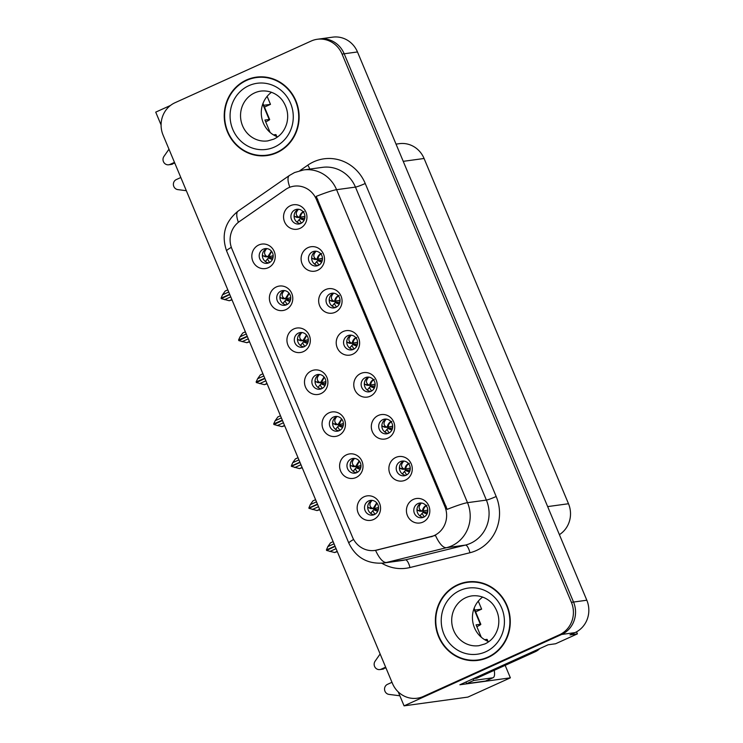 <?xml version="1.0" encoding="UTF-8"?>
<svg xmlns="http://www.w3.org/2000/svg" width="743" height="743" viewBox="0 0 743 743"><rect width="100%" height="100%" fill="white"/><g stroke="black" fill="none" stroke-linecap="round" stroke-linejoin="round"><path stroke-width="1.11" d="M295.055 209.823A7.421 7.012 -97.8 0 0 298.918 223.987A7.421 7.012 -97.8 0 0 304.658 214.69A7.421 7.012 -97.8 0 0 295.055 209.823M300.488 223.578A7.421 7.012 82.2 0 1 298.528 209.266M290.494 205.644A12.362 11.693 -97.8 0 0 284.56 221.851A12.362 11.693 -97.8 0 0 300.005 228.37A12.362 11.693 -97.8 0 0 305.949 212.164A12.362 11.693 -97.8 0 0 290.494 205.644M298.445 333.087A7.421 7.012 -97.8 0 0 302.308 347.25A7.421 7.012 -97.8 0 0 308.048 337.954A7.421 7.012 -97.8 0 0 298.445 333.087M303.878 346.832A7.421 7.012 82.2 0 1 301.909 332.53M293.884 328.908A12.362 11.693 -97.8 0 0 287.94 345.114A12.362 11.693 -97.8 0 0 303.395 351.625A12.362 11.693 -97.8 0 0 309.329 335.418A12.362 11.693 -97.8 0 0 293.884 328.908M280.891 291.117A7.421 7.012 -97.8 0 0 284.755 305.289A7.421 7.012 -97.8 0 0 290.485 295.983A7.421 7.012 -97.8 0 0 280.891 291.117M286.324 304.871A7.421 7.012 82.2 0 1 284.355 290.559M276.331 286.937A12.362 11.693 -97.8 0 0 270.387 303.144A12.362 11.693 -97.8 0 0 285.841 309.664A12.362 11.693 -97.8 0 0 291.776 293.457A12.362 11.693 -97.8 0 0 276.331 286.937M351.105 458.979A7.421 7.012 -97.8 0 0 354.968 473.142A7.421 7.012 -97.8 0 0 360.708 463.846A7.421 7.012 -97.8 0 0 351.105 458.979M356.538 472.724A7.421 7.012 82.2 0 1 354.569 458.422M346.544 454.8A12.362 11.693 -97.8 0 0 340.61 471.006A12.362 11.693 -97.8 0 0 356.055 477.517A12.362 11.693 -97.8 0 0 361.999 461.31A12.362 11.693 -97.8 0 0 346.544 454.8M365.277 377.685A7.421 7.012 -97.8 0 0 369.132 391.849A7.421 7.012 -97.8 0 0 374.871 382.552A7.421 7.012 -97.8 0 0 365.277 377.685M370.701 391.431A7.421 7.012 82.2 0 1 368.742 377.128M360.717 373.506A12.362 11.693 -97.8 0 0 354.773 389.713A12.362 11.693 -97.8 0 0 370.218 396.223A12.362 11.693 -97.8 0 0 376.162 380.017A12.362 11.693 -97.8 0 0 360.717 373.506M400.384 461.607A7.421 7.012 -97.8 0 0 404.248 475.78A7.421 7.012 -97.8 0 0 409.978 466.483A7.421 7.012 -97.8 0 0 400.384 461.607M405.808 475.362A7.421 7.012 82.2 0 1 403.848 461.059M395.824 457.428A12.362 11.693 -97.8 0 0 389.88 473.635A12.362 11.693 -97.8 0 0 405.325 480.154A12.362 11.693 -97.8 0 0 411.269 463.948A12.362 11.693 -97.8 0 0 395.824 457.428M263.338 249.156A7.421 7.012 -97.8 0 0 267.201 263.319A7.421 7.012 -97.8 0 0 272.932 254.022A7.421 7.012 -97.8 0 0 263.338 249.156M268.771 262.901A7.421 7.012 82.2 0 1 266.802 248.599M258.778 244.976A12.362 11.693 -97.8 0 0 252.834 261.183A12.362 11.693 -97.8 0 0 268.288 267.703A12.362 11.693 -97.8 0 0 274.223 251.487A12.362 11.693 -97.8 0 0 258.778 244.976M347.724 335.715A7.421 7.012 -97.8 0 0 351.578 349.888A7.421 7.012 -97.8 0 0 357.318 340.582A7.421 7.012 -97.8 0 0 347.724 335.715M353.148 349.47A7.421 7.012 82.2 0 1 351.188 335.158M343.164 331.536A12.362 11.693 -97.8 0 0 337.22 347.743A12.362 11.693 -97.8 0 0 352.665 354.262A12.362 11.693 -97.8 0 0 358.609 338.056A12.362 11.693 -97.8 0 0 343.164 331.536M312.617 251.784A7.421 7.012 -97.8 0 0 316.472 265.957A7.421 7.012 -97.8 0 0 322.211 256.66A7.421 7.012 -97.8 0 0 312.617 251.784M318.041 265.539A7.421 7.012 82.2 0 1 316.081 251.236M308.057 247.605A12.362 11.693 -97.8 0 0 302.113 263.821A12.362 11.693 -97.8 0 0 317.558 270.331A12.362 11.693 -97.8 0 0 323.502 254.125A12.362 11.693 -97.8 0 0 308.057 247.605M330.171 293.754A7.421 7.012 -97.8 0 0 334.025 307.918A7.421 7.012 -97.8 0 0 339.765 298.621A7.421 7.012 -97.8 0 0 330.171 293.754M335.595 307.509A7.421 7.012 82.2 0 1 333.635 293.197M325.61 289.575A12.362 11.693 -97.8 0 0 319.666 305.782A12.362 11.693 -97.8 0 0 335.112 312.301A12.362 11.693 -97.8 0 0 341.056 296.086A12.362 11.693 -97.8 0 0 325.61 289.575M333.551 417.009A7.421 7.012 -97.8 0 0 337.415 431.181A7.421 7.012 -97.8 0 0 343.155 421.885A7.421 7.012 -97.8 0 0 333.551 417.009M338.984 430.764A7.421 7.012 82.2 0 1 337.016 416.461M328.991 412.829A12.362 11.693 -97.8 0 0 323.056 429.036A12.362 11.693 -97.8 0 0 338.502 435.556A12.362 11.693 -97.8 0 0 344.446 419.349A12.362 11.693 -97.8 0 0 328.991 412.829M315.998 375.048A7.421 7.012 -97.8 0 0 319.861 389.211A7.421 7.012 -97.8 0 0 325.601 379.914A7.421 7.012 -97.8 0 0 315.998 375.048M321.431 388.803A7.421 7.012 82.2 0 1 319.462 374.491M311.438 370.868A12.362 11.693 -97.8 0 0 305.494 387.075A12.362 11.693 -97.8 0 0 320.948 393.595A12.362 11.693 -97.8 0 0 326.892 377.388A12.362 11.693 -97.8 0 0 311.438 370.868M417.938 503.578A7.421 7.012 -97.8 0 0 421.801 517.741A7.421 7.012 -97.8 0 0 427.531 508.444A7.421 7.012 -97.8 0 0 417.938 503.578M423.371 517.323A7.421 7.012 82.2 0 1 421.402 503.02M413.377 499.398A12.362 11.693 -97.8 0 0 407.433 515.605A12.362 11.693 -97.8 0 0 422.888 522.115A12.362 11.693 -97.8 0 0 428.822 505.909A12.362 11.693 -97.8 0 0 413.377 499.398M382.831 419.646A7.421 7.012 -97.8 0 0 386.685 433.81A7.421 7.012 -97.8 0 0 392.425 424.513A7.421 7.012 -97.8 0 0 382.831 419.646M388.255 433.401A7.421 7.012 82.2 0 1 386.295 419.089M378.271 415.467A12.362 11.693 -97.8 0 0 372.327 431.674A12.362 11.693 -97.8 0 0 387.772 438.194A12.362 11.693 -97.8 0 0 393.716 421.987A12.362 11.693 -97.8 0 0 378.271 415.467M368.658 500.94A7.421 7.012 -97.8 0 0 372.522 515.103A7.421 7.012 -97.8 0 0 378.261 505.807A7.421 7.012 -97.8 0 0 368.658 500.94M374.091 514.695A7.421 7.012 82.2 0 1 372.132 500.383M364.098 496.761A12.362 11.693 -97.8 0 0 358.163 512.967A12.362 11.693 -97.8 0 0 373.608 519.487A12.362 11.693 -97.8 0 0 379.552 503.28A12.362 11.693 -97.8 0 0 364.098 496.761M288.618 187.756A22.253 21.045 -97.8 0 0 285.405 189.586L239.404 221.544A22.253 21.045 -97.8 0 0 231.918 248.896L352.488 537.124A22.253 21.045 -97.8 0 0 374.769 550.452A22.253 21.045 -97.8 0 0 376.822 550.061L430.643 536.799A22.253 21.045 -97.8 0 0 444.816 506.42L316.416 199.486A22.253 21.045 -97.8 0 0 294.144 186.159A22.253 21.045 -97.8 0 0 288.618 187.756M398.239 691.9L404.071 705.85L561.643 634.466A24.733 23.386 -97.8 0 0 573.531 602.044L344.185 53.784A24.733 23.386 -97.8 0 0 319.434 38.97A24.733 23.386 -97.8 0 1 344.185 53.784L573.531 602.044A24.733 23.386 -97.8 0 1 561.643 634.466L425.46 696.163A24.733 23.386 -97.8 0 1 419.321 697.937L417.194 698.225A24.733 23.386 -97.8 0 0 423.334 696.451L559.516 634.754A24.733 23.386 -97.8 0 0 571.404 602.341L342.059 54.072A24.733 23.386 -97.8 0 0 317.307 39.268A24.733 23.386 -97.8 0 0 311.168 41.041L174.986 102.738A24.733 23.386 -97.8 0 0 163.098 135.152L392.443 683.421A24.733 23.386 -97.8 0 0 417.194 698.225M170.481 105.45L155.724 112.137L161.082 124.954M505.156 665.366L510.376 677.839L459.861 684.777L548.13 644.785L555.578 643.763L577.395 633.881L569.946 634.903L574.943 632.637A24.733 23.386 -97.8 0 0 586.821 600.223L357.476 51.954A24.733 23.386 -97.8 0 0 332.725 37.15L317.307 39.268M576.54 631.838L577.395 633.881M510.376 677.839L467.886 697.092L404.071 705.85M396.028 144.123L399.325 143.668A24.733 23.386 82.2 0 1 424.077 158.482L568.497 503.735A24.733 23.386 82.2 0 1 559.395 534.654M478.288 601.133L481.64 609.139L474.861 610.068M267.136 96.349L270.48 104.354L263.709 105.283M475.613 611.86L481.64 609.139M264.462 107.076L270.48 104.354M378.484 508.797L377.983 507.608M392.648 427.504L392.146 426.296M427.754 511.425L427.253 510.227M325.815 382.905L325.323 381.716M343.368 424.866L342.876 423.677M339.988 301.602L339.486 300.404M322.434 259.641L321.933 258.443M357.541 343.572L357.039 342.374M273.155 257.004L272.662 255.824M410.201 469.465L409.699 468.266M375.094 385.533L374.593 384.335M360.931 466.827L360.429 465.647M290.708 298.974L290.216 297.785M308.261 340.935L307.769 339.746M304.881 217.68L304.379 216.482M246.462 79.993A39.565 37.41 -97.8 0 0 225.696 126.747A39.565 37.41 -97.8 0 0 267.053 155.556A39.565 37.41 -97.8 0 0 276.879 152.714A39.565 37.41 -97.8 0 0 297.655 105.961A39.565 37.41 -97.8 0 0 256.289 77.151A39.565 37.41 -97.8 0 0 246.462 79.993M261.304 155.454A39.565 37.41 -97.8 0 0 268.112 155.389M457.623 584.778A39.565 37.41 -97.8 0 0 436.847 631.531A39.565 37.41 -97.8 0 0 478.213 660.341A39.565 37.41 -97.8 0 0 488.04 657.499A39.565 37.41 -97.8 0 0 508.806 610.746A39.565 37.41 -97.8 0 0 467.449 581.936A39.565 37.41 -97.8 0 0 457.623 584.778M472.464 660.239A39.565 37.41 -97.8 0 0 479.272 660.174M316.221 196.375L447.147 509.373A28.847 2.545 -22.7 0 1 467.505 502.677A32.971 31.178 82.2 0 1 451.66 545.901A32.971 31.178 82.2 0 1 446.515 547.684L386.546 562.46A32.971 31.178 82.2 0 1 383.499 563.045L402.372 560.454A32.971 31.178 -97.8 0 0 405.418 559.869L465.397 545.093A32.971 31.178 -97.8 0 0 470.533 543.309A32.971 31.178 -97.8 0 0 486.386 500.085L355.451 187.097A32.971 31.178 -97.8 0 0 322.453 167.351L303.571 169.943A32.971 31.178 82.2 0 1 336.579 189.688A28.847 2.545 157.3 0 0 316.221 196.375M299.866 170.676L307.797 165.16A41.218 38.97 82.2 0 1 365.24 183.502L496.175 496.491A41.218 38.97 82.2 0 1 476.365 550.517A41.218 38.97 82.2 0 1 469.929 552.746A8.247 2.675 -103.8 0 0 465.397 545.093L446.515 547.684A28.847 9.343 76.2 0 1 435.463 535.424L375.549 550.331A28.847 9.343 76.2 0 0 386.546 562.46L405.418 559.869A8.247 2.675 -103.8 0 1 409.96 567.522A41.218 38.97 82.2 0 1 381.809 563.231M468.517 581.806A39.565 37.41 -97.8 0 0 461.942 583.58M257.357 77.021A39.565 37.41 -97.8 0 0 250.781 78.795M372.336 500.41L371.983 500.55C369.355 503.373 369.206 505.807 371.565 507.868L368.556 507.794L373.116 508.509L376.729 502.881M371.565 507.868L373.116 508.509M368.556 507.794L367.701 506.717M377.695 511.36L373.645 509.772L370.683 513.329M370.776 513.153L372.745 510.766L374.946 514.277M370.887 508.528L370.107 508.435L370.887 508.528M373.645 509.772L374.37 509.438L377.825 511.11M376.942 503.15L374.026 508.621L378.521 507.469M378.401 509.317L374.37 509.438M335.121 546.384L326.604 550.433L334.573 552.532L337.331 551.668M336.068 548.659L329.855 551.473M337.192 551.343L334.573 552.532M334.044 543.811L327.83 546.625L326.409 549.969L334.991 546.077M333.133 541.647L330.514 542.836L327.83 546.625M335.112 546.365L326.409 549.969M420.166 511.165L417.835 510.432L416.972 509.354M419.386 511.073L422.395 511.138L420.835 510.497C418.439 508.611 418.578 506.178 421.253 503.187L421.606 503.048M424.244 516.896L422.033 513.404L422.925 512.41L426.984 513.98M420.055 515.781L422.033 513.404L419.962 515.967M426.417 505.314C424.095 506.512 422.758 508.453 422.395 511.138L427.801 510.088M422.395 511.138L423.306 511.249C423.436 508.537 424.662 506.577 426.965 505.379M427.114 513.71L423.649 512.076L422.925 512.41M423.649 512.076L427.671 511.964M354.782 458.45L354.43 458.589C351.792 461.403 351.653 463.846 354.012 465.898L351.002 465.833L355.563 466.539L359.175 460.92M354.012 465.898L355.563 466.539M351.002 465.833L350.139 464.756M360.141 469.4L356.092 467.811L353.129 471.368M353.222 471.183L355.191 468.805L357.392 472.316M353.334 466.567L352.553 466.474L353.334 466.567M356.092 467.811L356.816 467.468L360.271 469.139M359.389 461.18L356.473 466.65L360.968 465.508M360.847 467.356L356.816 467.468M317.567 504.423L308.977 508.305L317.02 510.562L319.778 509.698M318.515 506.689L312.301 509.503M319.639 509.373L317.02 510.562M316.49 501.841L310.277 504.655L308.856 508.008L317.437 504.116M315.58 499.686L312.961 500.866L310.277 504.655M317.558 504.395L308.856 508.008M337.229 416.479L336.876 416.619C334.239 419.442 334.099 421.875 336.449 423.937L333.449 423.863L338.009 424.578L341.622 418.95M336.449 423.937L338.009 424.578M333.449 423.863L332.585 422.795M342.588 427.439L338.539 425.841L335.576 429.408M335.669 429.222L337.638 426.835L339.839 430.346M335.78 424.606L335 424.504L335.78 424.606M338.539 425.841L339.263 425.507L342.718 427.179M341.836 419.219L338.919 424.69L343.415 423.538M343.294 425.386L339.263 425.507M300.014 462.452L291.423 466.344L299.466 468.601L302.225 467.737M300.961 464.728L294.748 467.542M302.085 467.412L299.466 468.601M298.937 459.88L292.723 462.694L291.302 466.037L299.884 462.155M298.027 457.716L295.408 458.905L292.723 462.694M300.005 462.434L291.302 466.037M319.666 374.518L319.314 374.658C316.685 377.472 316.546 379.914 318.896 381.976L315.896 381.902L320.456 382.608L324.069 376.989M318.896 381.976L320.456 382.608M315.896 381.902L315.032 380.825M325.035 385.468L320.985 383.88L318.023 387.437M318.115 387.261L320.084 384.874L322.286 388.385M318.227 382.636L317.447 382.543L318.227 382.636M320.985 383.88L321.71 383.546L325.165 385.208M324.282 377.258L321.366 382.719L325.861 381.577M325.74 383.425L321.71 383.546M282.461 420.492L273.935 424.541L281.913 426.631L284.671 425.776M283.408 422.767L277.195 425.581M284.532 425.451L281.913 426.631M281.383 417.919L275.17 420.733L273.675 423.919L282.331 420.185M280.473 415.755L277.854 416.934L275.17 420.733M282.451 420.473L273.749 424.077M402.613 469.204L400.282 468.461L399.418 467.393M401.833 469.102L404.842 469.167L403.282 468.536C400.886 466.65 401.025 464.217 403.7 461.227L404.053 461.078M406.69 474.935L404.471 471.443L405.372 470.44L409.43 472.009M404.461 471.461L402.409 474.006M408.864 463.344C406.542 464.551 405.195 466.493 404.842 469.167L410.247 468.127M404.842 469.167L405.752 469.279C405.882 466.576 407.099 464.616 409.412 463.418M409.56 471.749L406.096 470.105L405.372 470.44M406.096 470.105L410.117 469.994M385.06 427.234L382.729 426.501L381.865 425.423M384.28 427.141L387.289 427.206L385.728 426.566C383.332 424.69 383.472 422.247 386.146 419.256L386.499 419.117M389.137 432.965L386.917 429.473L387.818 428.479L391.877 430.048M386.908 429.491L384.855 432.036M391.31 421.383C388.988 422.581 387.642 424.522 387.289 427.206L392.694 426.157M387.289 427.206L388.199 427.318C388.329 424.606 389.546 422.656 391.858 421.448M392.007 429.788L388.543 428.144L387.818 428.479M388.543 428.144L392.564 428.033M367.506 385.273L365.175 384.54L364.311 383.462M366.717 385.18L369.735 385.245L368.175 384.605C365.779 382.719 365.918 380.286 368.593 377.295L368.946 377.156M371.584 391.004L369.364 387.512L370.265 386.518L374.323 388.078M367.395 389.889L369.364 387.512L367.302 390.075M373.757 379.422C371.435 380.62 370.088 382.561 369.735 385.245L375.141 384.196M369.735 385.245L370.646 385.357C370.776 382.645 371.992 380.685 374.305 379.487M374.453 387.818L370.989 386.174L370.265 386.518M370.989 386.174L375.011 386.063M349.953 343.312L347.622 342.569L346.758 341.492M349.164 343.21L352.173 343.275L350.622 342.634C348.226 340.758 348.365 338.325 351.04 335.325L351.393 335.186M354.03 349.043L351.81 345.541L352.711 344.548L356.77 346.117M351.792 345.569L349.749 348.114M356.203 337.452C353.882 338.659 352.535 340.6 352.173 343.275L357.587 342.235M352.173 343.275L353.092 343.387C353.222 340.684 354.439 338.724 356.751 337.517M356.9 345.857L353.436 344.213L352.711 344.548M353.436 344.213L357.457 344.102M174.781 163.079L169.998 164.407L174.484 162.373M262.753 104.076L269.189 119.474A8.247 0.724 -22.7 0 1 269.663 119.521A8.247 0.724 -22.7 0 1 265.697 121.88M269.189 119.474L264.935 120.05L270.118 132.44M273.489 134.901L275.523 134.622L276.238 136.322M276.786 136.554L275.997 134.669A8.247 0.724 157.3 0 0 275.523 134.622M186.335 190.7L177.837 189.614A5.266 4.978 82.2 0 1 176.332 179.555L180.818 177.521M169.998 164.407A5.266 4.978 82.2 0 1 163.952 156.411L168.977 149.204M168.689 164.788L171.354 164.417A5.266 4.978 -97.8 0 0 172.655 164.045M385.933 667.864L381.159 669.192L385.645 667.158M473.904 608.861L480.34 624.259A8.247 0.724 -22.7 0 1 480.823 624.306A8.247 0.724 -22.7 0 1 476.857 626.665M480.34 624.259L476.087 624.835L481.269 637.225M534.979 650.738A16.485 15.584 82.2 0 1 532.61 652.085L474.145 678.573A16.485 15.584 -97.8 0 0 474.071 678.34M474.145 678.573L476.802 678.21L535.276 651.722A16.485 15.584 -97.8 0 0 539.808 648.555M494.206 670.325A16.485 5.164 -114.4 0 1 493.101 677.7A16.485 5.164 -114.4 0 1 492.637 677.839L473.765 680.43L466.632 683.653A16.485 5.164 65.6 0 0 465.917 682.028M493.101 677.7L485.968 680.932A16.485 5.164 -114.4 0 1 485.504 681.062L466.632 683.653M473.05 678.796A16.485 5.164 -114.4 0 1 473.765 680.43M484.65 639.686L486.684 639.407L487.389 641.107M487.947 641.339L487.157 639.454A8.247 0.724 157.3 0 0 486.684 639.407M399.864 695.782L388.988 694.399A5.266 4.978 82.2 0 1 387.493 684.34L391.979 682.306M381.159 669.192A5.266 4.978 82.2 0 1 375.104 661.196L380.128 653.989M379.849 669.573L382.506 669.202A5.266 4.978 -97.8 0 0 383.815 668.83M246.62 80.374A39.156 37.02 82.2 0 1 256.344 77.56A39.156 37.02 82.2 0 1 297.274 106.073A39.156 37.02 82.2 0 1 276.721 152.334A39.156 37.02 82.2 0 1 266.997 155.148A39.156 37.02 82.2 0 1 226.067 126.635A39.156 37.02 82.2 0 1 246.62 80.374M256.344 77.56L258.471 77.272A39.156 37.02 82.2 0 1 264.164 76.956M277.659 136.888A25.141 23.767 82.2 0 1 261.517 116.372A25.141 23.767 82.2 0 1 271.539 92.271M274.687 153.615A39.156 37.02 82.2 0 1 269.124 154.85L266.997 155.148M457.781 585.159A39.156 37.02 82.2 0 1 467.505 582.345A39.156 37.02 82.2 0 1 508.435 610.857A39.156 37.02 82.2 0 1 487.882 657.118A39.156 37.02 82.2 0 1 478.158 659.933A39.156 37.02 82.2 0 1 437.228 631.42A39.156 37.02 82.2 0 1 457.781 585.159M467.505 582.345L469.632 582.057A39.156 37.02 82.2 0 1 475.325 581.741M488.82 641.673A25.141 23.767 82.2 0 1 472.678 621.157A25.141 23.767 82.2 0 1 482.69 597.056M485.848 658.4A39.156 37.02 82.2 0 1 480.284 659.635L478.158 659.933M302.113 332.558L301.76 332.697C299.132 335.511 298.992 337.954 301.342 340.006L298.342 339.941L302.903 340.647L306.515 335.028M301.342 340.006L302.903 340.647M298.342 339.941L297.479 338.864M307.481 343.507L303.432 341.919L300.469 345.476M300.562 345.291L302.531 342.913L304.732 346.424M300.674 340.675L299.893 340.582L300.674 340.675M303.432 341.919L304.156 341.576L307.611 343.247M306.729 335.288L303.813 340.758L308.308 339.616M308.187 341.455L304.156 341.576M264.907 378.531L256.381 382.571L264.359 384.67L267.108 383.806M265.855 380.797L259.641 383.611M266.978 383.481L264.359 384.67M263.83 375.949L257.617 378.763L256.121 381.958L264.777 378.224M262.92 373.785L260.301 374.974L257.617 378.763M264.898 378.503L256.196 382.116M284.56 290.587L284.207 290.727C281.578 293.55 281.439 295.983 283.789 298.045L280.789 297.971L285.349 298.686L288.962 293.058M283.789 298.045L285.349 298.686M280.789 297.971L279.925 296.894M289.928 301.547L285.879 299.949L282.916 303.506M283.009 303.33L284.978 300.943L287.169 304.454M283.12 298.714L282.34 298.612L283.12 298.714M285.879 299.949L286.603 299.615L290.058 301.286M289.176 293.327L286.259 298.797L290.754 297.646M290.634 299.494L286.603 299.615M247.345 336.56L238.828 340.61L246.806 342.709L249.555 341.845M248.301 338.836L242.088 341.65M249.425 341.52L246.806 342.709M246.267 333.988L240.054 336.802L238.568 339.988L247.224 336.263M245.366 331.824L242.747 333.013L240.054 336.802M247.345 336.542L238.642 340.145M267.006 248.626L266.653 248.766C264.025 251.58 263.886 254.022 266.235 256.075L263.236 256.01L267.786 256.716L271.409 251.097M266.235 256.075L267.786 256.716M263.236 256.01L262.372 254.933M272.375 259.576L268.325 257.988L265.362 261.545M265.455 261.36L267.424 258.982L269.616 262.493M265.567 256.744L264.787 256.651L265.567 256.744M268.325 257.988L269.05 257.654L272.505 259.316M271.622 251.366L268.706 256.827L273.201 255.685M273.071 257.533L269.05 257.654M228.714 292.018L222.501 294.841L221.08 298.184L229.782 294.581L221.275 298.649L229.253 300.739L232.002 299.884M230.748 296.866L224.535 299.689M231.872 299.559L229.253 300.739M221.08 298.184L229.671 294.293M227.813 289.863L225.194 291.042L222.501 294.841M332.4 301.342L330.059 300.609L329.205 299.531M331.61 301.249L334.619 301.314L333.068 300.674C330.672 298.788 330.811 296.355 333.486 293.364L333.839 293.225M336.477 307.073L334.257 303.581L335.158 302.587L339.217 304.156M334.239 303.599L332.195 306.144M338.65 295.491C336.328 296.689 334.982 298.63 334.619 301.314L340.034 300.265M334.619 301.314L335.539 301.426C335.669 298.714 336.885 296.763 339.198 295.556M339.347 303.896L335.882 302.252L335.158 302.587M335.882 302.252L339.904 302.141M314.846 259.381L312.506 258.648L311.651 257.57M314.057 259.288L317.066 259.353L315.515 258.713C313.119 256.827 313.258 254.394 315.933 251.403L316.286 251.264M318.923 265.112L316.704 261.62L317.605 260.626L321.663 262.186M314.726 263.997L316.704 261.62L314.633 264.183M321.097 253.53C318.775 254.728 317.428 256.669 317.066 259.353L322.471 258.304M317.066 259.353L317.985 259.465C318.115 256.753 319.332 254.793 321.645 253.595M321.784 261.926L318.329 260.282L317.605 260.626M318.329 260.282L322.351 260.171M297.284 217.411L294.952 216.677L294.098 215.6M296.503 217.318L299.513 217.383L297.962 216.742C295.565 214.866 295.705 212.424 298.38 209.433L298.732 209.294M301.37 223.151L299.15 219.649L300.051 218.656L304.11 220.225M299.132 219.677L297.079 222.213M303.543 211.56C301.212 212.758 299.875 214.699 299.513 217.383L304.918 216.334M299.513 217.383L300.423 217.495C300.562 214.783 301.779 212.832 304.091 211.625M304.231 219.965L300.776 218.321L300.051 218.656M300.776 218.321L304.797 218.21M357.476 51.954L342.059 54.072M586.821 600.223L571.404 602.341M574.943 632.637L559.516 634.754M568.497 503.735L547.656 506.596M424.077 158.482L403.235 161.342M376.822 550.061L378.271 549.857M430.643 536.799L432.092 536.595M444.816 506.42L446.134 506.234M316.416 199.486L317.744 199.31M496.175 496.491A8.247 0.724 -22.7 0 1 486.386 500.085L467.505 502.677L336.579 189.688L355.451 187.097A8.247 0.724 -22.7 0 0 365.24 183.502M303.571 169.943L294.572 172.543L289.417 175.469A28.847 8.461 55.2 0 0 289.835 187.255M353.622 539.464A28.847 2.545 157.3 0 0 348.839 543.124C355.86 557.566 367.413 564.206 383.499 563.045M348.839 543.124L226.624 250.976A28.847 2.545 -22.7 0 1 231.333 247.345M226.624 250.976C221.117 235.011 224.962 221.711 238.159 211.077A28.847 8.461 55.2 0 0 238.373 222.306M469.929 552.746L409.96 567.522M423.334 696.451L425.46 696.163M307.797 165.16A8.247 2.415 -124.8 0 1 309.785 169.088M420.835 510.497L417.835 510.432M403.282 468.536L400.282 468.461M385.728 426.566L382.719 426.501M368.175 384.605L365.166 384.54M350.622 342.634L347.613 342.569M532.61 652.085L535.276 651.722M492.637 677.839L485.504 681.062M260.914 91.083A25.141 23.767 -97.8 0 0 254.663 92.884A25.141 23.767 -97.8 0 0 241.466 122.595A25.141 23.767 -97.8 0 0 267.749 140.901L273.758 139.155C280.352 136.062 284.718 130.675 286.882 123.013C288.59 115.694 287.522 108.812 283.696 102.376C280.585 96.683 272.254 89.866 260.914 91.083M248.84 85.677A33.379 31.568 82.2 0 1 290.55 103.268A33.379 31.568 82.2 0 1 274.501 147.03A33.379 31.568 82.2 0 1 232.8 129.44A33.379 31.568 82.2 0 1 248.84 85.677M472.065 595.867A25.141 23.767 -97.8 0 0 465.824 597.669A25.141 23.767 -97.8 0 0 452.626 627.38A25.141 23.767 -97.8 0 0 478.91 645.686L484.919 643.94C491.504 640.847 495.878 635.46 498.033 627.798C499.742 620.479 498.683 613.597 494.847 607.161C491.736 601.468 483.414 594.651 472.065 595.867M460.001 590.462A33.379 31.568 82.2 0 1 501.701 608.053A33.379 31.568 82.2 0 1 485.662 651.815A33.379 31.568 82.2 0 1 443.952 634.225A33.379 31.568 82.2 0 1 460.001 590.462M333.068 300.674L330.059 300.609M315.515 258.713L312.506 258.648M297.962 216.742L294.952 216.677M374.769 550.452L376.227 550.247M289.417 175.469L238.159 211.077M370.627 508.556L373.729 508.649M419.906 511.193L423.008 511.277M353.074 466.595L356.176 466.688M335.52 424.634L338.622 424.717M317.967 382.664L321.06 382.756M404.471 471.443L402.502 473.82M402.353 469.232L405.455 469.316M386.917 429.473L384.948 431.859M384.8 427.262L387.902 427.346M367.246 385.301L370.339 385.385M351.81 345.541L349.842 347.928M349.693 343.331L352.786 343.424M269.663 119.521L262.957 103.5M480.823 624.306L474.118 608.285M300.413 340.703L303.506 340.796M282.86 298.732L285.953 298.825M265.307 256.772L268.399 256.864M334.257 303.581L332.279 305.958M332.14 301.37L335.232 301.454M314.586 259.409L317.679 259.493M299.15 219.649L297.172 222.036M297.033 217.439L300.126 217.532"/></g></svg>
